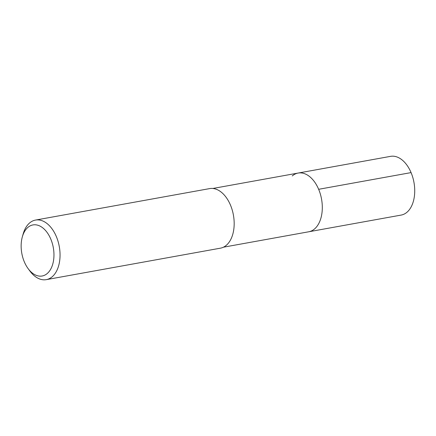 <?xml version="1.0" encoding="UTF-8"?>
<svg xmlns="http://www.w3.org/2000/svg" width="436" height="436" viewBox="0 0 436 436"><rect width="100%" height="100%" fill="white"/><g stroke="black" fill="none" stroke-linecap="round" stroke-linejoin="round"><path stroke-width="0.65" d="M223.434 247.196L401.164 215.079A29.839 18.41 -100.2 0 0 407.039 212.19A29.839 18.41 -100.2 0 0 412.778 177.398A29.839 18.41 -100.2 0 0 390.552 156.355L298.131 173.059A29.839 18.41 79.8 0 1 320.356 194.096A29.839 18.41 79.8 0 1 314.618 228.889A29.839 18.41 79.8 0 1 308.743 231.778A29.839 18.41 -100.2 0 0 314.618 228.889A29.839 18.41 -100.2 0 0 320.356 194.096A29.839 18.41 -100.2 0 0 298.131 173.059A29.839 18.41 79.8 0 0 292.251 175.948M46.287 279.645L220.414 248.177A30.269 18.677 -100.2 0 0 226.377 245.245A30.269 18.677 -100.2 0 0 232.197 209.95A30.269 18.677 -100.2 0 0 209.651 188.603L35.518 220.071A30.269 18.677 79.8 0 1 58.07 241.413A30.269 18.677 79.8 0 1 52.249 276.713A30.269 18.677 79.8 0 1 46.287 279.645A30.269 18.677 79.8 0 1 29.833 270.947L28.062 268.538A25.947 16.007 79.8 0 1 22.34 236.846A25.947 16.007 79.8 0 1 27.833 227.445A25.947 16.007 79.8 0 1 50.778 239.053A25.947 16.007 79.8 0 1 47.279 273.481A25.947 16.007 79.8 0 1 28.062 268.538M22.34 236.846L23.152 233.974A30.269 18.677 79.8 0 1 29.561 223.003A30.269 18.677 79.8 0 1 35.518 220.071M411.066 172.602L318.645 189.3M212.823 188.472L298.131 173.059"/></g></svg>
